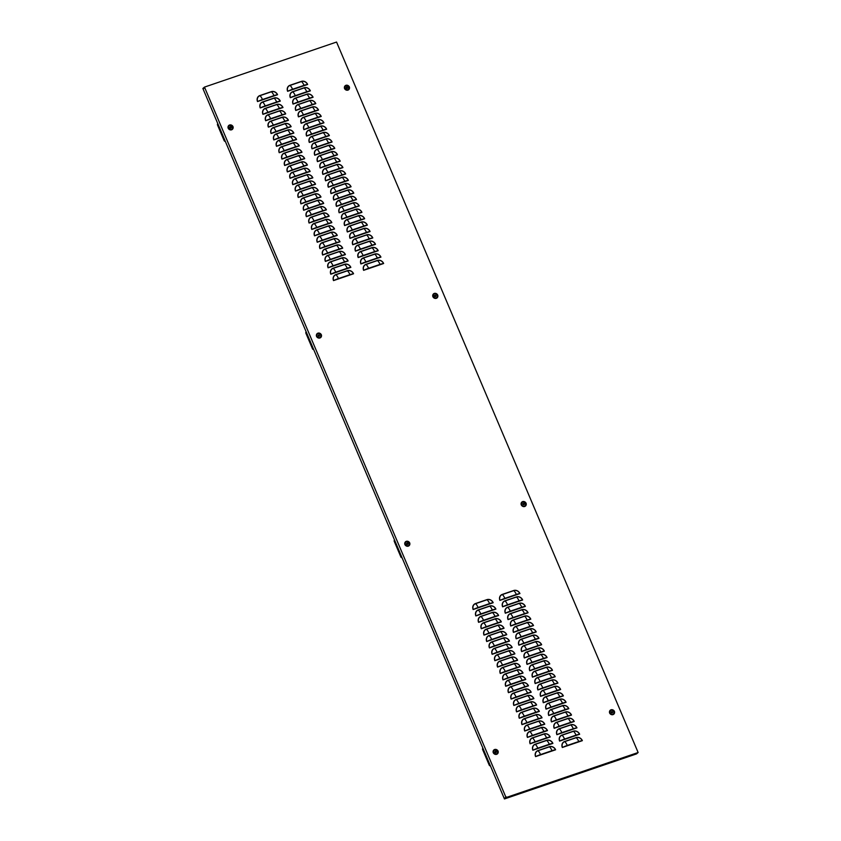 <?xml version="1.0" encoding="UTF-8"?>
<svg xmlns="http://www.w3.org/2000/svg" width="841" height="841" viewBox="0 0 841 841"><rect width="100%" height="100%" fill="white"/><g stroke="black" fill="none" stroke-linecap="round" stroke-linejoin="round"><path stroke-width="1.26" d="M217.808 123.669A1.167 1.093 -89.7 0 0 217.535 125.036L224.169 140.668A1.167 1.093 -89.7 0 0 225.304 141.341A1.167 1.093 90.3 0 1 225.293 141.341M306.166 331.838A1.167 1.093 -89.7 0 0 305.893 333.204L312.526 348.836A1.167 1.093 -89.7 0 0 313.672 349.509A1.167 1.093 90.3 0 1 313.661 349.509M394.534 540.006A1.167 1.093 -89.7 0 0 394.261 541.373L400.894 556.994A1.167 1.093 -89.7 0 0 402.03 557.678A1.167 1.093 90.3 0 1 402.019 557.678M482.892 748.175A1.167 1.093 -89.7 0 0 482.618 749.531L489.252 765.163A1.167 1.093 -89.7 0 0 490.387 765.836A1.167 1.093 90.3 0 1 490.387 765.846L490.24 765.846M346.807 86.98L346.692 87.128A0.736 0.652 49.3 0 0 346.261 87.338L346.156 87.517A0.736 0.652 49.3 0 0 346.156 88.011L346.261 88.21A0.736 0.652 49.3 0 0 346.692 88.515L346.913 88.536A0.736 0.652 49.3 0 0 347.333 88.337L347.449 88.158A0.736 0.652 49.3 0 0 347.449 87.653L347.333 87.453A0.736 0.652 49.3 0 0 346.913 87.159L346.702 87.054M347.995 86.266A2.208 1.966 -130.7 0 1 345.609 89.409A2.208 1.966 -130.7 0 1 347.995 86.266M348.174 89.567L348.237 89.503A2.208 1.966 -130.7 0 1 345.294 86.224A2.208 1.966 -130.7 0 1 345.325 86.192M612.437 712.853L612.563 712.537A0.736 0.652 49.3 0 0 612.532 712.159L612.332 711.854A0.736 0.652 49.3 0 0 611.996 711.654L611.649 711.654A0.736 0.652 49.3 0 0 611.344 711.833L611.207 712.138A0.736 0.652 49.3 0 0 611.239 712.516L611.439 712.821A0.736 0.652 49.3 0 0 611.775 713.01L612.122 713.021A0.736 0.652 49.3 0 0 612.427 712.832L612.437 712.853M612.479 712.642L612.458 712.632A0.736 0.652 49.3 0 0 612.427 712.253L612.332 711.854M611.092 711.896L611.344 711.833A0.736 0.652 49.3 0 1 611.544 711.749L611.649 711.654M610.419 710.698A2.208 1.966 49.3 0 0 610.955 714.198A2.208 1.966 49.3 0 0 613.289 714.041M611.029 714.146A2.208 1.966 -130.7 0 1 612.753 710.529A2.208 1.966 -130.7 0 1 611.029 714.146M230.077 128.095L230.413 128.221A0.736 0.652 49.3 0 0 230.77 128.168L231.023 127.969A0.736 0.652 49.3 0 0 231.128 127.622L231.054 127.275A0.736 0.652 49.3 0 0 230.802 126.97L230.466 126.833A0.736 0.652 49.3 0 0 230.108 126.875L229.856 127.086A0.736 0.652 49.3 0 0 229.751 127.433L229.824 127.779A0.736 0.652 49.3 0 0 230.077 128.084L230.077 128.095M230.949 127.359A0.736 0.652 49.3 0 0 230.686 127.054L230.476 126.802M228.973 125.877A2.208 1.966 49.3 0 0 228.479 128.221A2.208 1.966 49.3 0 0 231.843 129.22A2.208 1.966 -130.7 0 1 229.004 125.856A2.208 1.966 -130.7 0 1 231.874 129.199L231.811 129.251M524.08 504.684L524.206 504.369A0.736 0.652 49.3 0 0 524.164 503.99L523.975 503.685A0.736 0.652 49.3 0 0 523.628 503.496L523.291 503.486A0.736 0.652 49.3 0 0 522.986 503.664L522.839 503.969A0.736 0.652 49.3 0 0 522.881 504.348L523.081 504.653A0.736 0.652 49.3 0 0 523.417 504.842L523.754 504.852A0.736 0.652 49.3 0 0 524.059 504.674L524.08 504.684M522.734 503.727L522.986 503.664A0.736 0.652 49.3 0 1 523.186 503.58L523.291 503.486M522.051 502.529A2.208 1.966 49.3 0 0 524.9 505.904A2.208 1.966 49.3 0 0 524.931 505.872A2.208 1.966 -130.7 0 1 522.082 502.498A2.208 1.966 -130.7 0 1 524.963 505.84L524.9 505.904M435.722 296.516L435.838 296.2A0.736 0.652 49.3 0 0 435.806 295.822L435.606 295.517A0.736 0.652 49.3 0 0 435.27 295.328L434.934 295.317A0.736 0.652 49.3 0 0 434.629 295.506L434.482 295.801A0.736 0.652 49.3 0 0 434.513 296.179L434.713 296.484A0.736 0.652 49.3 0 0 435.06 296.684L435.396 296.684A0.736 0.652 49.3 0 0 435.701 296.505L435.722 296.516M434.377 295.559L434.629 295.506A0.736 0.652 49.3 0 1 434.818 295.412L434.934 295.317M433.693 294.361A2.208 1.966 49.3 0 0 436.532 297.735A2.208 1.966 49.3 0 0 436.563 297.703M434.303 297.809A2.208 1.966 -130.7 0 1 436.027 294.192A2.208 1.966 -130.7 0 1 434.303 297.809M495.16 752.6L495.496 752.716A0.736 0.652 49.3 0 0 495.854 752.674L496.106 752.464A0.736 0.652 49.3 0 0 496.211 752.117L496.137 751.77A0.736 0.652 49.3 0 0 495.885 751.465L495.559 751.328A0.736 0.652 49.3 0 0 495.191 751.37L494.939 751.581A0.736 0.652 49.3 0 0 494.834 751.928L494.907 752.274A0.736 0.652 49.3 0 0 495.17 752.579L495.16 752.6M496.032 751.865A0.736 0.652 49.3 0 0 495.78 751.56L495.559 751.297M494.056 750.382A2.208 1.966 49.3 0 0 493.572 752.727A2.208 1.966 49.3 0 0 496.926 753.725M493.541 751.192A2.208 1.966 -130.7 0 1 497.504 752.863A2.208 1.966 -130.7 0 1 493.541 751.192M406.802 544.432L407.128 544.548A0.736 0.652 49.3 0 0 407.496 544.505L407.748 544.295A0.736 0.652 49.3 0 0 407.853 543.948L407.78 543.601A0.736 0.652 49.3 0 0 407.517 543.297L407.191 543.16A0.736 0.652 49.3 0 0 406.834 543.212L406.581 543.412A0.736 0.652 49.3 0 0 406.476 543.759L406.55 544.106A0.736 0.652 49.3 0 0 406.802 544.411L406.802 544.432M407.664 543.696A0.736 0.652 49.3 0 0 407.412 543.391L407.202 543.128M405.719 542.182A2.208 1.966 -130.7 0 1 408.6 545.525A2.208 1.966 -130.7 0 1 405.719 542.182L405.656 542.245A2.208 1.966 49.3 0 0 405.204 544.558A2.208 1.966 49.3 0 0 408.568 545.557M318.434 336.263L318.771 336.389A0.736 0.652 49.3 0 0 319.138 336.337L319.38 336.137A0.736 0.652 49.3 0 0 319.496 335.78L319.412 335.443A0.736 0.652 49.3 0 0 319.16 335.139L318.834 334.991A0.736 0.652 49.3 0 0 318.466 335.044L318.224 335.244A0.736 0.652 49.3 0 0 318.108 335.601L318.192 335.937A0.736 0.652 49.3 0 0 318.445 336.242L318.434 336.263M318.466 335.044L318.361 335.128A0.736 0.652 49.3 0 1 318.728 335.086L319.17 335.117M317.33 334.045A2.208 1.966 49.3 0 0 316.847 336.389A2.208 1.966 49.3 0 0 320.211 337.388M316.815 334.855A2.208 1.966 -130.7 0 1 319.885 334.024A2.208 1.966 -130.7 0 1 320.242 337.367A2.208 1.966 -130.7 0 1 316.815 334.855M316.531 336.389A2.807 2.512 -130.7 0 1 321.346 334.75A2.807 2.512 -130.7 0 1 316.531 336.389M409.714 542.918A2.807 2.512 49.3 0 0 404.899 544.558A2.807 2.512 49.3 0 0 409.714 542.918M493.257 752.727A2.807 2.512 -130.7 0 1 498.072 751.087A2.807 2.512 -130.7 0 1 493.257 752.727M344.537 88.536A2.807 2.512 49.3 0 0 349.351 86.896A2.807 2.512 49.3 0 0 344.537 88.536M432.894 296.705A2.807 2.512 49.3 0 0 437.709 295.054A2.807 2.512 49.3 0 0 432.894 296.705M526.077 503.223A2.807 2.512 -130.7 0 1 521.262 504.873A2.807 2.512 -130.7 0 1 526.077 503.223M228.174 128.221A2.807 2.512 -130.7 0 1 232.989 126.581A2.807 2.512 -130.7 0 1 228.174 128.221M614.435 711.391A2.807 2.512 -130.7 0 1 609.62 713.031A2.807 2.512 -130.7 0 1 614.435 711.391M504.442 798.95L506.314 796.911L504.232 798.445L203.08 88.978L204.689 87.601L203.08 88.978L202.87 88.484L204.479 87.096L336.558 42.05L638.13 752.516L506.051 797.562L504.442 798.95L636.521 753.904L638.13 752.516M204.479 87.096L506.051 797.562M581.562 740.932L582.245 740.69A7.127 1.083 157 0 0 578.755 741.541L567.276 745.452L578.755 741.541A7.127 3.038 71.2 0 0 576.232 737.694L564.763 741.604A4.846 4.321 49.3 0 0 562.482 747.428L581.562 740.932A6.581 0.999 157 0 0 578.566 741.699L567.086 745.62A6.581 0.999 157 0 0 563.123 747.218M554.818 750.056L555.502 749.815A7.127 1.083 157 0 0 552.001 750.666L540.521 754.577L552.001 750.666A7.127 3.038 71.2 0 0 549.478 746.819L538.009 750.729A4.846 4.321 49.3 0 0 535.738 756.553L554.818 750.056A6.581 0.999 157 0 0 551.822 750.824L540.332 754.745A6.581 0.999 157 0 0 536.369 756.343M578.85 734.54L579.533 734.288A7.127 1.083 157 0 0 576.043 735.15L564.553 739.06L576.043 735.15A7.127 3.038 71.2 0 0 573.52 731.302L562.051 735.213A4.846 4.321 49.3 0 0 559.77 741.037L578.85 734.54A6.581 0.999 157 0 0 575.854 735.307L564.374 739.228A6.581 0.999 157 0 0 560.411 740.826M552.106 743.665L552.779 743.412A7.127 1.083 157 0 0 549.289 744.274L537.809 748.175L549.289 744.274A7.127 3.038 71.2 0 0 546.766 740.427L535.297 744.338A4.846 4.321 49.3 0 0 533.026 750.161L552.106 743.665A6.581 0.999 157 0 0 549.099 744.432L537.62 748.353A6.581 0.999 157 0 0 533.657 749.951M576.821 727.896A4.846 4.321 49.3 0 0 570.797 724.91L559.328 728.821A7.127 3.038 71.2 0 1 561.851 732.658A7.127 1.083 157 0 0 557.057 734.635L576.821 727.896A7.127 1.083 157 0 0 573.331 728.748L561.851 732.658L573.331 728.748M535.097 741.794A7.127 1.083 157 0 0 530.303 743.759L550.067 737.021A7.127 1.083 157 0 0 546.576 737.872L535.097 741.794L546.576 737.872M573.425 721.746L574.109 721.504A7.127 1.083 157 0 0 570.608 722.356L559.128 726.267L570.608 722.356A7.127 3.038 71.2 0 0 568.085 718.508L556.616 722.43A4.846 4.321 49.3 0 0 554.345 728.243L573.425 721.746A6.581 0.999 157 0 0 570.429 722.524L558.939 726.435A6.581 0.999 157 0 0 554.976 728.043M546.671 730.871L547.354 730.629A7.127 1.083 157 0 0 543.864 731.481L532.385 735.391L543.864 731.481A7.127 3.038 71.2 0 0 541.341 727.633L529.872 731.554A4.846 4.321 49.3 0 0 527.591 737.368L546.671 730.871A6.581 0.999 157 0 0 543.675 731.638L532.195 735.56A6.581 0.999 157 0 0 528.232 737.158M570.713 715.355L571.386 715.113A7.127 1.083 157 0 0 567.896 715.964L556.416 719.875L567.896 715.964A7.127 3.038 71.2 0 0 565.373 712.117L553.904 716.027A4.846 4.321 49.3 0 0 551.633 721.851L570.713 715.355A6.581 0.999 157 0 0 567.707 716.122L556.227 720.043A6.581 0.999 157 0 0 552.264 721.641M543.959 724.479L544.642 724.238A7.127 1.083 157 0 0 541.152 725.089L529.672 729L541.152 725.089A7.127 3.038 71.2 0 0 538.618 721.242L527.16 725.152A4.846 4.321 49.3 0 0 524.879 730.976L543.959 724.479A6.581 0.999 157 0 0 540.963 725.247L529.483 729.168A6.581 0.999 157 0 0 525.52 730.766M568.674 708.721A4.846 4.321 49.3 0 0 562.661 705.725L551.191 709.636A7.127 3.038 71.2 0 1 553.704 713.473A7.127 1.083 157 0 0 548.91 715.46L568.674 708.721A7.127 1.083 157 0 0 565.184 709.573L553.704 713.473L565.184 709.573M541.247 718.088L541.93 717.836A7.127 1.083 157 0 0 538.429 718.698L526.95 722.608L538.429 718.698A7.127 3.038 71.2 0 0 535.906 714.85L524.437 718.761A4.846 4.321 49.3 0 0 522.166 724.585L541.247 718.088A6.581 0.999 157 0 0 538.251 718.855L526.76 722.776A6.581 0.999 157 0 0 522.797 724.374M565.278 702.561L565.961 702.319A7.127 1.083 157 0 0 562.471 703.171L550.992 707.081L562.471 703.171A7.127 3.038 71.2 0 0 559.948 699.334L548.479 703.244A4.846 4.321 49.3 0 0 546.198 709.058L565.278 702.561A6.581 0.999 157 0 0 562.282 703.339L550.802 707.249A6.581 0.999 157 0 0 546.839 708.858M538.534 711.686L539.207 711.444A7.127 1.083 157 0 0 535.717 712.295L524.237 716.206L535.717 712.295A7.127 3.038 71.2 0 0 533.194 708.458L521.725 712.369A4.846 4.321 49.3 0 0 519.454 718.182L538.534 711.686A6.581 0.999 157 0 0 535.528 712.464L524.048 716.374A6.581 0.999 157 0 0 520.085 717.983M562.566 696.169L563.249 695.928A7.127 1.083 157 0 0 559.759 696.779L548.279 700.69L559.759 696.779A7.127 3.038 71.2 0 0 557.226 692.942L545.767 696.853A4.846 4.321 49.3 0 0 543.486 702.666L562.566 696.169A6.581 0.999 157 0 0 559.57 696.947L548.09 700.858A6.581 0.999 157 0 0 544.127 702.466M535.822 705.294L536.495 705.052A7.127 1.083 157 0 0 533.005 705.904L521.525 709.815L533.005 705.904A7.127 3.038 71.2 0 0 530.482 702.056L519.013 705.977A4.846 4.321 49.3 0 0 516.731 711.791L535.822 705.294A6.581 0.999 157 0 0 532.816 706.062L521.336 709.983A6.581 0.999 157 0 0 517.373 711.581M559.854 689.778L560.537 689.536A7.127 1.083 157 0 0 557.036 690.387L545.567 694.298L557.036 690.387A7.127 3.038 71.2 0 0 554.513 686.54L543.044 690.45A4.846 4.321 49.3 0 0 540.774 696.274L559.854 689.778A6.581 0.999 157 0 0 556.858 690.545L545.367 694.466A6.581 0.999 157 0 0 541.404 696.064M533.099 698.903L533.783 698.661A7.127 1.083 157 0 0 530.293 699.512L518.813 703.423L530.293 699.512A7.127 3.038 71.2 0 0 527.77 695.665L516.3 699.575A4.846 4.321 49.3 0 0 514.019 705.399L533.099 698.903A6.581 0.999 157 0 0 530.103 699.67L518.624 703.591A6.581 0.999 157 0 0 514.66 705.189M557.141 683.386L557.814 683.144A7.127 1.083 157 0 0 554.324 683.996L542.844 687.896L554.324 683.996A7.127 3.038 71.2 0 0 551.801 680.148L540.332 684.059A4.846 4.321 49.3 0 0 538.061 689.883L557.141 683.386A6.581 0.999 157 0 0 554.135 684.154L542.655 688.075A6.581 0.999 157 0 0 538.692 689.673M531.07 692.259A4.846 4.321 49.3 0 0 525.057 689.273L513.588 693.184A7.127 3.038 71.2 0 1 516.101 697.021A7.127 1.083 157 0 0 511.307 699.008L531.07 692.259A7.127 1.083 157 0 0 527.58 693.121L516.101 697.021L527.58 693.121M554.429 676.984L555.102 676.742A7.127 1.083 157 0 0 551.612 677.604L540.132 681.504L551.612 677.604A7.127 3.038 71.2 0 0 549.089 673.757L537.62 677.667A4.846 4.321 49.3 0 0 535.339 683.481L554.429 676.984A6.581 0.999 157 0 0 551.423 677.762L539.943 681.673A6.581 0.999 157 0 0 535.98 683.281M528.358 685.867A4.846 4.321 49.3 0 0 522.335 682.881L510.865 686.792A7.127 3.038 71.2 0 1 513.388 690.629A7.127 1.083 157 0 0 508.595 692.606L528.358 685.867A7.127 1.083 157 0 0 524.868 686.719L513.388 690.629L524.868 686.719M551.707 670.592L552.39 670.351A7.127 1.083 157 0 0 548.9 671.202L537.42 675.113L548.9 671.202A7.127 3.038 71.2 0 0 546.377 667.365L534.908 671.276A4.846 4.321 49.3 0 0 532.626 677.089L551.707 670.592A6.581 0.999 157 0 0 548.71 671.37L537.231 675.281A6.581 0.999 157 0 0 533.268 676.889M524.963 679.717L525.636 679.475A7.127 1.083 157 0 0 522.145 680.327L510.666 684.238L522.145 680.327A7.127 3.038 71.2 0 0 519.622 676.479L508.153 680.401A4.846 4.321 49.3 0 0 505.883 686.214L524.963 679.717A6.581 0.999 157 0 0 521.967 680.495L510.476 684.406A6.581 0.999 157 0 0 506.513 686.004M548.994 664.201L549.678 663.959A7.127 1.083 157 0 0 546.187 664.81L534.697 668.732L546.187 664.81A7.127 3.038 71.2 0 0 543.664 660.963L532.195 664.874A4.846 4.321 49.3 0 0 529.914 670.697L548.994 664.201A6.581 0.999 157 0 0 545.998 664.968L534.519 668.889A6.581 0.999 157 0 0 530.555 670.487M522.923 673.084A4.846 4.321 49.3 0 0 516.91 670.088L505.441 673.998A7.127 3.038 71.2 0 1 507.953 677.846A7.127 1.083 157 0 0 503.16 679.822L522.923 673.084A7.127 1.083 157 0 0 519.433 673.935L507.953 677.846L519.433 673.935M546.965 657.567A4.846 4.321 49.3 0 0 540.942 654.571L529.473 658.482A7.127 3.038 71.2 0 1 531.996 662.319A7.127 1.083 157 0 0 527.202 664.306L546.965 657.567A7.127 1.083 157 0 0 543.475 658.419L531.996 662.319L543.475 658.419M520.211 666.682A4.846 4.321 49.3 0 0 514.198 663.696L502.729 667.607A7.127 3.038 71.2 0 1 505.241 671.444A7.127 1.083 157 0 0 500.448 673.431L520.211 666.682A7.127 1.083 157 0 0 516.721 667.544L505.241 671.444L516.721 667.544M543.57 651.407L544.243 651.165A7.127 1.083 157 0 0 540.752 652.027L529.273 655.927L540.752 652.027A7.127 3.038 71.2 0 0 538.229 648.18L526.76 652.09A4.846 4.321 49.3 0 0 524.49 657.904L543.57 651.407A6.581 0.999 157 0 0 540.574 652.185L529.084 656.096A6.581 0.999 157 0 0 525.12 657.704M516.816 660.532L517.499 660.29A7.127 1.083 157 0 0 514.009 661.142L502.529 665.052L514.009 661.142A7.127 3.038 71.2 0 0 511.486 657.305L500.017 661.215A4.846 4.321 49.3 0 0 497.735 667.029L516.816 660.532A6.581 0.999 157 0 0 513.819 661.31L502.34 665.22A6.581 0.999 157 0 0 498.377 666.829M540.858 645.015L541.53 644.774A7.127 1.083 157 0 0 538.04 645.625L526.561 649.546L538.04 645.625A7.127 3.038 71.2 0 0 535.517 641.788L524.048 645.699A4.846 4.321 49.3 0 0 521.767 651.512L540.858 645.015A6.581 0.999 157 0 0 537.851 645.793L526.371 649.704A6.581 0.999 157 0 0 522.408 651.312M514.103 654.14L514.787 653.899A7.127 1.083 157 0 0 511.296 654.75L499.817 658.661L511.296 654.75A7.127 3.038 71.2 0 0 508.763 650.902L497.294 654.824A4.846 4.321 49.3 0 0 495.023 660.637L514.103 654.14A6.581 0.999 157 0 0 511.107 654.918L499.617 658.829A6.581 0.999 157 0 0 495.664 660.427M538.818 638.382A4.846 4.321 49.3 0 0 532.805 635.386L521.336 639.297A7.127 3.038 71.2 0 1 523.848 643.144A7.127 1.083 157 0 0 519.055 645.121L538.818 638.382A7.127 1.083 157 0 0 535.328 639.234L523.848 643.144L535.328 639.234M512.074 647.507A4.846 4.321 49.3 0 0 506.051 644.511L494.582 648.422A7.127 3.038 71.2 0 1 497.105 652.269A7.127 1.083 157 0 0 492.311 654.245L512.074 647.507A7.127 1.083 157 0 0 508.574 648.358L497.105 652.269L508.574 648.358M535.423 632.232L536.106 631.99A7.127 1.083 157 0 0 532.616 632.842L521.136 636.742L532.616 632.842A7.127 3.038 71.2 0 0 530.093 628.994L518.624 632.905A4.846 4.321 49.3 0 0 516.342 638.729L535.423 632.232A6.581 0.999 157 0 0 532.427 633L520.947 636.921A6.581 0.999 157 0 0 516.984 638.519M508.679 641.357L509.352 641.105A7.127 1.083 157 0 0 505.861 641.967L494.382 645.867L505.861 641.967A7.127 3.038 71.2 0 0 503.339 638.119L491.869 642.03A4.846 4.321 49.3 0 0 489.599 647.854L508.679 641.357A6.581 0.999 157 0 0 505.672 642.125L494.193 646.046A6.581 0.999 157 0 0 490.229 647.644M532.71 625.83L533.394 625.588A7.127 1.083 157 0 0 529.904 626.45L518.413 630.361L529.904 626.45A7.127 3.038 71.2 0 0 527.37 622.603L515.901 626.513A4.846 4.321 49.3 0 0 513.63 632.327L532.71 625.83A6.581 0.999 157 0 0 529.714 626.608L518.224 630.519A6.581 0.999 157 0 0 514.271 632.127M505.956 634.955L506.639 634.713A7.127 1.083 157 0 0 503.149 635.565L491.67 639.475L503.149 635.565A7.127 3.038 71.2 0 0 500.626 631.728L489.157 635.638A4.846 4.321 49.3 0 0 486.876 641.452L505.956 634.955A6.581 0.999 157 0 0 502.96 635.733L491.48 639.644A6.581 0.999 157 0 0 487.517 641.252M530.682 619.197A4.846 4.321 49.3 0 0 524.658 616.211L513.189 620.122A7.127 3.038 71.2 0 1 515.712 623.959A7.127 1.083 157 0 0 510.918 625.935L530.682 619.197A7.127 1.083 157 0 0 527.181 620.048L515.712 623.959L527.181 620.048M503.244 628.563L503.927 628.322A7.127 1.083 157 0 0 500.437 629.173L488.957 633.094L500.437 629.173A7.127 3.038 71.2 0 0 497.914 625.326L486.445 629.247A4.846 4.321 49.3 0 0 484.164 635.06L503.244 628.563A6.581 0.999 157 0 0 500.248 629.341L488.768 633.252A6.581 0.999 157 0 0 484.805 634.85M527.286 613.047L527.959 612.805A7.127 1.083 157 0 0 524.469 613.657L512.989 617.567L524.469 613.657A7.127 3.038 71.2 0 0 521.946 609.809L510.476 613.72A4.846 4.321 49.3 0 0 508.206 619.544L527.286 613.047A6.581 0.999 157 0 0 524.279 613.814L512.8 617.736A6.581 0.999 157 0 0 508.837 619.333M500.532 622.172L501.215 621.93A7.127 1.083 157 0 0 497.725 622.782L486.245 626.692L497.725 622.782A7.127 3.038 71.2 0 0 495.202 618.934L483.733 622.845A4.846 4.321 49.3 0 0 481.451 628.669L500.532 622.172A6.581 0.999 157 0 0 497.536 622.939L486.056 626.86A6.581 0.999 157 0 0 482.093 628.458M524.563 606.655L525.247 606.414A7.127 1.083 157 0 0 521.756 607.265L510.277 611.176L521.756 607.265A7.127 3.038 71.2 0 0 519.233 603.418L507.764 607.328A4.846 4.321 49.3 0 0 505.483 613.152L524.563 606.655A6.581 0.999 157 0 0 521.567 607.423L510.088 611.344A6.581 0.999 157 0 0 506.124 612.942M498.503 615.528A4.846 4.321 49.3 0 0 492.479 612.542L481.01 616.453A7.127 3.038 71.2 0 1 483.533 620.29A7.127 1.083 157 0 0 478.739 622.277L498.503 615.528A7.127 1.083 157 0 0 495.013 616.39L483.533 620.29L495.013 616.39M522.534 600.011A4.846 4.321 49.3 0 0 516.521 597.026L505.052 600.937A7.127 3.038 71.2 0 1 507.565 604.774A7.127 1.083 157 0 0 502.771 606.75L522.534 600.011A7.127 1.083 157 0 0 519.044 600.873L507.565 604.774L519.044 600.873M495.107 609.378L495.78 609.136A7.127 1.083 157 0 0 492.29 609.988L480.81 613.909L492.29 609.988A7.127 3.038 71.2 0 0 489.767 606.151L478.298 610.061A4.846 4.321 49.3 0 0 476.027 615.875L495.107 609.378A6.581 0.999 157 0 0 492.101 610.156L480.621 614.067A6.581 0.999 157 0 0 476.658 615.675M519.139 593.862L519.822 593.62A7.127 1.083 157 0 0 516.332 594.471L504.852 598.382L516.332 594.471A7.127 3.038 71.2 0 0 513.798 590.634L502.34 594.545A4.846 4.321 49.3 0 0 500.059 600.358L519.139 593.862A6.581 0.999 157 0 0 516.143 594.64L504.663 598.55A6.581 0.999 157 0 0 500.7 600.159M492.395 602.986L493.068 602.745A7.127 1.083 157 0 0 489.578 603.596L478.098 607.507L489.578 603.596A7.127 3.038 71.2 0 0 487.055 599.749L475.585 603.67A4.846 4.321 49.3 0 0 473.304 609.483L492.395 602.986A6.581 0.999 157 0 0 489.388 603.764L477.909 607.675A6.581 0.999 157 0 0 473.946 609.273M382.855 263.78L383.538 263.527A7.127 1.083 157 0 0 380.037 264.389L368.568 268.29L380.037 264.389A7.127 3.038 71.2 0 0 377.514 260.542L366.045 264.452A4.846 4.321 49.3 0 0 363.775 270.276L382.855 263.78A6.581 0.999 157 0 0 379.859 264.547L368.369 268.468A6.581 0.999 157 0 0 364.405 270.066M380.815 257.136A4.846 4.321 49.3 0 0 374.802 254.15L363.333 258.061A7.127 3.038 71.2 0 1 365.846 261.898A7.127 1.083 157 0 0 361.062 263.874L380.815 257.136A7.127 1.083 157 0 0 377.325 257.987L365.846 261.898L377.325 257.987M377.43 250.986L378.103 250.744A7.127 1.083 157 0 0 374.613 251.596L363.133 255.506L374.613 251.596A7.127 3.038 71.2 0 0 372.09 247.748L360.621 251.669A4.846 4.321 49.3 0 0 358.34 257.483L377.43 250.986A6.581 0.999 157 0 0 374.424 251.764L362.944 255.675A6.581 0.999 157 0 0 358.981 257.272M374.708 244.594L375.391 244.353A7.127 1.083 157 0 0 371.901 245.204L360.421 249.115L371.901 245.204A7.127 3.038 71.2 0 0 369.378 241.356L357.909 245.267A4.846 4.321 49.3 0 0 355.627 251.091L374.708 244.594A6.581 0.999 157 0 0 371.711 245.362L360.232 249.283A6.581 0.999 157 0 0 356.269 250.881M371.995 238.203L372.679 237.95A7.127 1.083 157 0 0 369.188 238.812L357.709 242.713L369.188 238.812A7.127 3.038 71.2 0 0 366.665 234.965L355.196 238.876A4.846 4.321 49.3 0 0 352.915 244.699L371.995 238.203A6.581 0.999 157 0 0 368.999 238.97L357.52 242.891A6.581 0.999 157 0 0 353.556 244.489M369.283 231.801L369.966 231.559A7.127 1.083 157 0 0 366.476 232.41L354.997 236.321L366.476 232.41A7.127 3.038 71.2 0 0 363.943 228.573L352.474 232.484A4.846 4.321 49.3 0 0 350.203 238.297L369.283 231.801A6.581 0.999 157 0 0 366.287 232.579L354.797 236.489A6.581 0.999 157 0 0 350.834 238.098M366.571 225.409L367.244 225.167A7.127 1.083 157 0 0 363.754 226.019L352.274 229.94L363.754 226.019A7.127 3.038 71.2 0 0 361.231 222.171L349.761 226.092A4.846 4.321 49.3 0 0 347.491 231.906L366.571 225.409A6.581 0.999 157 0 0 363.575 226.187L352.085 230.098A6.581 0.999 157 0 0 348.121 231.696M363.859 219.017L364.531 218.776A7.127 1.083 157 0 0 361.041 219.627L349.562 223.538L361.041 219.627A7.127 3.038 71.2 0 0 358.518 215.78L347.049 219.69A4.846 4.321 49.3 0 0 344.768 225.514L363.859 219.017A6.581 0.999 157 0 0 360.852 219.785L349.372 223.706A6.581 0.999 157 0 0 345.409 225.304M361.136 212.626L361.819 212.374A7.127 1.083 157 0 0 358.329 213.236L346.849 217.136L358.329 213.236A7.127 3.038 71.2 0 0 355.806 209.388L344.337 213.299A4.846 4.321 49.3 0 0 342.056 219.123L361.136 212.626A6.581 0.999 157 0 0 358.14 213.393L346.66 217.314A6.581 0.999 157 0 0 342.697 218.912M344.137 210.755A7.127 1.083 157 0 0 339.344 212.72L359.107 205.982A7.127 1.083 157 0 0 355.617 206.833L344.137 210.755L355.617 206.833M355.711 199.832L356.395 199.59A7.127 1.083 157 0 0 352.905 200.442L341.414 204.363L352.905 200.442A7.127 3.038 71.2 0 0 350.371 196.594L338.902 200.515A4.846 4.321 49.3 0 0 336.631 206.329L355.711 199.832A6.581 0.999 157 0 0 352.715 200.61L341.225 204.521A6.581 0.999 157 0 0 337.273 206.119M352.999 193.441L353.683 193.199A7.127 1.083 157 0 0 350.182 194.05L338.702 197.961L350.182 194.05A7.127 3.038 71.2 0 0 347.659 190.203L336.19 194.113A4.846 4.321 49.3 0 0 333.919 199.937L352.999 193.441A6.581 0.999 157 0 0 350.003 194.208L338.513 198.129A6.581 0.999 157 0 0 334.55 199.727M335.99 191.569A7.127 1.083 157 0 0 331.207 193.546L350.96 186.797A7.127 1.083 157 0 0 347.47 187.659L335.99 191.569L347.47 187.659M347.564 180.647L348.248 180.405A7.127 1.083 157 0 0 344.757 181.257L333.278 185.167L344.757 181.257A7.127 3.038 71.2 0 0 342.234 177.419L330.765 181.33A4.846 4.321 49.3 0 0 328.484 187.144L347.564 180.647A6.581 0.999 157 0 0 344.568 181.425L333.089 185.335A6.581 0.999 157 0 0 329.125 186.944M344.852 174.255L345.535 174.013A7.127 1.083 157 0 0 342.045 174.865L330.566 178.776L342.045 174.865A7.127 3.038 71.2 0 0 339.522 171.017L328.053 174.939A4.846 4.321 49.3 0 0 325.772 180.752L344.852 174.255A6.581 0.999 157 0 0 341.856 175.033L330.376 178.944A6.581 0.999 157 0 0 326.413 180.542M342.14 167.864L342.823 167.622A7.127 1.083 157 0 0 339.333 168.473L327.853 172.384L339.333 168.473A7.127 3.038 71.2 0 0 336.799 164.626L325.341 168.536A4.846 4.321 49.3 0 0 323.06 174.36L342.14 167.864A6.581 0.999 157 0 0 339.144 168.631L327.664 172.552A6.581 0.999 157 0 0 323.701 174.15M340.111 161.22A4.846 4.321 49.3 0 0 334.087 158.234L322.618 162.145A7.127 3.038 71.2 0 1 325.141 165.982A7.127 1.083 157 0 0 320.347 167.969L340.111 161.22A7.127 1.083 157 0 0 336.621 162.082L325.141 165.982L336.621 162.082M336.715 155.07L337.388 154.828A7.127 1.083 157 0 0 333.898 155.68L322.418 159.59L333.898 155.68A7.127 3.038 71.2 0 0 331.375 151.843L319.906 155.753A4.846 4.321 49.3 0 0 317.635 161.567L336.715 155.07A6.581 0.999 157 0 0 333.709 155.848L322.229 159.758A6.581 0.999 157 0 0 318.266 161.367M334.003 148.678L334.676 148.436A7.127 1.083 157 0 0 331.186 149.288L319.706 153.199L331.186 149.288A7.127 3.038 71.2 0 0 328.663 145.44L317.194 149.362A4.846 4.321 49.3 0 0 314.912 155.175L334.003 148.678A6.581 0.999 157 0 0 330.997 149.456L319.517 153.367A6.581 0.999 157 0 0 315.554 154.965M331.964 142.045A4.846 4.321 49.3 0 0 325.951 139.049L314.481 142.959A7.127 3.038 71.2 0 1 316.994 146.807A7.127 1.083 157 0 0 312.2 148.783L331.964 142.045A7.127 1.083 157 0 0 328.474 142.896L316.994 146.807L328.474 142.896M329.252 135.643A4.846 4.321 49.3 0 0 323.238 132.657L311.769 136.568A7.127 3.038 71.2 0 1 314.282 140.405A7.127 1.083 157 0 0 309.488 142.392L329.252 135.643A7.127 1.083 157 0 0 325.761 136.505L314.282 140.405L325.761 136.505M325.856 129.493L326.539 129.251A7.127 1.083 157 0 0 323.049 130.103L311.559 134.024L323.049 130.103A7.127 3.038 71.2 0 0 320.516 126.266L309.046 130.176A4.846 4.321 49.3 0 0 306.776 135.99L325.856 129.493A6.581 0.999 157 0 0 322.86 130.271L311.37 134.182A6.581 0.999 157 0 0 307.407 135.79M323.144 123.101L323.817 122.86A7.127 1.083 157 0 0 320.326 123.711L308.847 127.622L320.326 123.711A7.127 3.038 71.2 0 0 317.803 119.864L306.334 123.785A4.846 4.321 49.3 0 0 304.064 129.598L323.144 123.101A6.581 0.999 157 0 0 320.148 123.879L308.658 127.79A6.581 0.999 157 0 0 304.694 129.398M306.135 121.241A7.127 1.083 157 0 0 301.341 123.207L321.104 116.468A7.127 1.083 157 0 0 317.614 117.319L306.135 121.241L317.614 117.319M317.709 110.318L318.392 110.066A7.127 1.083 157 0 0 314.902 110.928L303.422 114.828L314.902 110.928A7.127 3.038 71.2 0 0 312.379 107.08L300.91 110.991A4.846 4.321 49.3 0 0 298.629 116.815L317.709 110.318A6.581 0.999 157 0 0 314.713 111.086L303.233 115.007A6.581 0.999 157 0 0 299.27 116.605M314.997 103.916L315.68 103.674A7.127 1.083 157 0 0 312.19 104.526L300.71 108.436L312.19 104.526A7.127 3.038 71.2 0 0 309.667 100.689L298.198 104.599A4.846 4.321 49.3 0 0 295.916 110.413L314.997 103.916A6.581 0.999 157 0 0 312 104.694L300.521 108.605A6.581 0.999 157 0 0 296.558 110.213M312.284 97.524L312.968 97.283A7.127 1.083 157 0 0 309.477 98.134L297.987 102.055L309.477 98.134A7.127 3.038 71.2 0 0 306.944 94.287L295.475 98.208A4.846 4.321 49.3 0 0 293.204 104.021L312.284 97.524A6.581 0.999 157 0 0 309.288 98.302L297.798 102.213A6.581 0.999 157 0 0 293.845 103.821M309.572 91.133L310.255 90.891A7.127 1.083 157 0 0 306.755 91.743L295.286 95.653L306.755 91.743A7.127 3.038 71.2 0 0 304.232 87.895L292.763 91.806A4.846 4.321 49.3 0 0 290.492 97.63L309.572 91.133A6.581 0.999 157 0 0 306.576 91.9L295.086 95.821A6.581 0.999 157 0 0 291.123 97.419M306.86 84.741L307.533 84.489A7.127 1.083 157 0 0 304.043 85.351L292.563 89.251L304.043 85.351A7.127 3.038 71.2 0 0 301.52 81.503L290.05 85.414A4.846 4.321 49.3 0 0 287.78 91.238L306.86 84.741A6.581 0.999 157 0 0 303.853 85.509L292.374 89.43A6.581 0.999 157 0 0 288.41 91.028M352.757 274.04L353.441 273.798A7.127 1.083 157 0 0 349.951 274.65L338.471 278.56L349.951 274.65A7.127 3.038 71.2 0 0 347.428 270.802L335.958 274.713A4.846 4.321 49.3 0 0 333.677 280.537L352.757 274.04A6.581 0.999 157 0 0 349.761 274.807L338.282 278.728A6.581 0.999 157 0 0 334.319 280.326M350.729 267.406A4.846 4.321 49.3 0 0 344.705 264.41L333.236 268.321A7.127 3.038 71.2 0 1 335.759 272.158A7.127 1.083 157 0 0 330.965 274.145L350.729 267.406A7.127 1.083 157 0 0 347.238 268.258L335.759 272.158L347.238 268.258M347.333 261.246L348.016 261.004A7.127 1.083 157 0 0 344.516 261.866L333.047 265.767L344.516 261.866A7.127 3.038 71.2 0 0 341.993 258.019L330.524 261.929A4.846 4.321 49.3 0 0 328.253 267.743L347.333 261.246A6.581 0.999 157 0 0 344.337 262.024L332.847 265.935A6.581 0.999 157 0 0 328.884 267.543M344.621 254.855L345.294 254.613A7.127 1.083 157 0 0 341.803 255.464L330.324 259.375L341.803 255.464A7.127 3.038 71.2 0 0 339.28 251.627L327.811 255.538A4.846 4.321 49.3 0 0 325.541 261.351L344.621 254.855A6.581 0.999 157 0 0 341.614 255.632L330.135 259.543A6.581 0.999 157 0 0 326.171 261.152M341.909 248.463L342.581 248.221A7.127 1.083 157 0 0 339.091 249.073L327.612 252.983L339.091 249.073A7.127 3.038 71.2 0 0 336.568 245.225L325.099 249.136A4.846 4.321 49.3 0 0 322.818 254.96L341.909 248.463A6.581 0.999 157 0 0 338.902 249.23L327.422 253.152A6.581 0.999 157 0 0 323.459 254.749M339.869 241.83A4.846 4.321 49.3 0 0 333.856 238.833L322.387 242.744A7.127 3.038 71.2 0 1 324.899 246.581A7.127 1.083 157 0 0 320.106 248.568L339.869 241.83A7.127 1.083 157 0 0 336.379 242.681L324.899 246.581L336.379 242.681M336.474 235.669L337.157 235.427A7.127 1.083 157 0 0 333.667 236.289L322.177 240.2L333.667 236.289A7.127 3.038 71.2 0 0 331.144 232.442L319.675 236.353A4.846 4.321 49.3 0 0 317.393 242.176L336.474 235.669A6.581 0.999 157 0 0 333.478 236.447L321.998 240.358A6.581 0.999 157 0 0 318.035 241.966M333.761 229.278L334.445 229.036A7.127 1.083 157 0 0 330.955 229.887L319.475 233.798L330.955 229.887A7.127 3.038 71.2 0 0 328.421 226.05L316.952 229.961A4.846 4.321 49.3 0 0 314.681 235.774L333.761 229.278A6.581 0.999 157 0 0 330.765 230.056L319.275 233.966A6.581 0.999 157 0 0 315.312 235.575M316.752 227.417A7.127 1.083 157 0 0 311.969 229.383L331.722 222.644A7.127 1.083 157 0 0 328.232 223.496L316.752 227.417L328.232 223.496M328.337 216.494L329.01 216.253A7.127 1.083 157 0 0 325.52 217.104L314.04 221.004L325.52 217.104A7.127 3.038 71.2 0 0 322.997 213.257L311.527 217.167A4.846 4.321 49.3 0 0 309.246 222.991L328.337 216.494A6.581 0.999 157 0 0 325.33 217.262L313.851 221.183A6.581 0.999 157 0 0 309.887 222.781M325.614 210.092L326.297 209.851A7.127 1.083 157 0 0 322.807 210.713L311.328 214.613L322.807 210.713A7.127 3.038 71.2 0 0 320.284 206.865L308.815 210.776A4.846 4.321 49.3 0 0 306.534 216.6L325.614 210.092A6.581 0.999 157 0 0 322.618 210.87L311.138 214.781A6.581 0.999 157 0 0 307.175 216.389M322.902 203.701L323.585 203.459A7.127 1.083 157 0 0 320.095 204.31L308.615 208.232L320.095 204.31A7.127 3.038 71.2 0 0 317.572 200.473L306.103 204.384A4.846 4.321 49.3 0 0 303.822 210.197L322.902 203.701A6.581 0.999 157 0 0 319.906 204.479L308.426 208.389A6.581 0.999 157 0 0 304.463 209.998M320.19 197.309L320.873 197.067A7.127 1.083 157 0 0 317.383 197.919L305.903 201.829L317.383 197.919A7.127 3.038 71.2 0 0 314.849 194.071L303.38 197.982A4.846 4.321 49.3 0 0 301.11 203.806L320.19 197.309A6.581 0.999 157 0 0 317.194 198.077L305.704 201.998A6.581 0.999 157 0 0 301.751 203.596M317.478 190.918L318.161 190.676A7.127 1.083 157 0 0 314.66 191.527L303.18 195.427L314.66 191.527A7.127 3.038 71.2 0 0 312.137 187.68L300.668 191.59A4.846 4.321 49.3 0 0 298.397 197.414L317.478 190.918A6.581 0.999 157 0 0 314.481 191.685L302.991 195.606A6.581 0.999 157 0 0 299.028 197.204M314.765 184.515L315.438 184.274A7.127 1.083 157 0 0 311.948 185.136L300.468 189.046L311.948 185.136A7.127 3.038 71.2 0 0 309.425 181.288L297.956 185.199A4.846 4.321 49.3 0 0 295.685 191.023L314.765 184.515A6.581 0.999 157 0 0 311.759 185.293L300.279 189.204A6.581 0.999 157 0 0 296.316 190.812M312.043 178.124L312.726 177.882A7.127 1.083 157 0 0 309.236 178.734L297.756 182.644L309.236 178.734A7.127 3.038 71.2 0 0 306.713 174.896L295.244 178.807A4.846 4.321 49.3 0 0 292.962 184.621L312.043 178.124A6.581 0.999 157 0 0 309.046 178.902L297.567 182.812A6.581 0.999 157 0 0 293.604 184.421M310.014 171.49A4.846 4.321 49.3 0 0 304 168.494L292.531 172.405A7.127 3.038 71.2 0 1 295.044 176.253A7.127 1.083 157 0 0 290.25 178.229L310.014 171.49A7.127 1.083 157 0 0 306.523 172.342L295.044 176.253L306.523 172.342M306.618 165.341L307.301 165.099A7.127 1.083 157 0 0 303.811 165.95L292.321 169.861L303.811 165.95A7.127 3.038 71.2 0 0 301.278 162.103L289.819 166.013A4.846 4.321 49.3 0 0 287.538 171.837L306.618 165.341A6.581 0.999 157 0 0 303.622 166.108L292.142 170.029A6.581 0.999 157 0 0 288.179 171.627M304.589 158.697A4.846 4.321 49.3 0 0 298.566 155.711L287.096 159.622A7.127 3.038 71.2 0 1 289.619 163.459A7.127 1.083 157 0 0 284.826 165.446L304.589 158.697A7.127 1.083 157 0 0 301.099 159.559L289.619 163.459L301.099 159.559M301.866 152.305A4.846 4.321 49.3 0 0 295.853 149.32L284.384 153.23A7.127 3.038 71.2 0 1 286.897 157.067A7.127 1.083 157 0 0 282.113 159.044L301.866 152.305A7.127 1.083 157 0 0 298.376 153.157L286.897 157.067L298.376 153.157M298.481 146.155L299.154 145.914A7.127 1.083 157 0 0 295.664 146.765L284.184 150.676L295.664 146.765A7.127 3.038 71.2 0 0 293.141 142.917L281.672 146.828A4.846 4.321 49.3 0 0 279.391 152.652L298.481 146.155A6.581 0.999 157 0 0 295.475 146.923L283.995 150.844A6.581 0.999 157 0 0 280.032 152.442M296.442 139.522A4.846 4.321 49.3 0 0 290.429 136.526L278.96 140.436A7.127 3.038 71.2 0 1 281.472 144.274A7.127 1.083 157 0 0 276.678 146.26L296.442 139.522A7.127 1.083 157 0 0 292.952 140.373L281.472 144.274L292.952 140.373M293.046 133.362L293.73 133.12A7.127 1.083 157 0 0 290.24 133.982L278.76 137.882L290.24 133.982A7.127 3.038 71.2 0 0 287.717 130.134L276.247 134.045A4.846 4.321 49.3 0 0 273.966 139.869L293.046 133.362A6.581 0.999 157 0 0 290.05 134.139L278.571 138.061A6.581 0.999 157 0 0 274.608 139.659M290.334 126.97L291.018 126.728A7.127 1.083 157 0 0 287.527 127.58L276.048 131.49L287.527 127.58A7.127 3.038 71.2 0 0 284.994 123.743L273.525 127.653A4.846 4.321 49.3 0 0 271.254 133.467L290.334 126.97A6.581 0.999 157 0 0 287.338 127.748L275.848 131.659A6.581 0.999 157 0 0 271.885 133.267M287.622 120.578L288.295 120.337A7.127 1.083 157 0 0 284.805 121.188L273.325 125.099L284.805 121.188A7.127 3.038 71.2 0 0 282.282 117.341L270.813 121.251A4.846 4.321 49.3 0 0 268.542 127.075L287.622 120.578A6.581 0.999 157 0 0 284.626 121.346L273.136 125.267A6.581 0.999 157 0 0 269.173 126.865M284.91 114.187L285.583 113.945A7.127 1.083 157 0 0 282.092 114.797L270.613 118.697L282.092 114.797A7.127 3.038 71.2 0 0 279.569 110.949L268.1 114.86A4.846 4.321 49.3 0 0 265.819 120.683L284.91 114.187A6.581 0.999 157 0 0 281.903 114.954L270.424 118.875A6.581 0.999 157 0 0 266.46 120.473M282.187 107.785L282.87 107.543A7.127 1.083 157 0 0 279.38 108.405L267.901 112.305L279.38 108.405A7.127 3.038 71.2 0 0 276.857 104.557L265.388 108.468A4.846 4.321 49.3 0 0 263.107 114.292L282.187 107.785A6.581 0.999 157 0 0 279.191 108.563L267.711 112.484A6.581 0.999 157 0 0 263.748 114.082M280.158 101.151A4.846 4.321 49.3 0 0 274.145 98.166L262.676 102.076A7.127 3.038 71.2 0 1 265.188 105.913A7.127 1.083 157 0 0 260.395 107.89L280.158 101.151A7.127 1.083 157 0 0 276.668 102.003L265.188 105.913L276.668 102.003M276.763 95.001L277.446 94.76A7.127 1.083 157 0 0 273.956 95.611L262.466 99.532L273.956 95.611A7.127 3.038 71.2 0 0 271.422 91.764L259.953 95.674A4.846 4.321 49.3 0 0 257.682 101.498L276.763 95.001A6.581 0.999 157 0 0 273.767 95.769L262.287 99.69A6.581 0.999 157 0 0 258.324 101.288M262.466 99.532A7.127 1.083 157 0 0 257.682 101.498M279.475 101.393A6.581 0.999 157 0 0 276.479 102.171L264.999 106.082A6.581 0.999 157 0 0 261.036 107.69M262.949 114.355A5.004 4.457 -130.7 0 1 265.304 108.342L265.388 108.468A7.127 3.038 71.2 0 1 267.901 112.305A7.127 1.083 157 0 0 263.107 114.292M265.661 120.747A5.004 4.457 -130.7 0 1 268.016 114.733L268.1 114.86A7.127 3.038 71.2 0 1 270.613 118.697A7.127 1.083 157 0 0 265.819 120.683M268.384 127.138A5.004 4.457 -130.7 0 1 270.728 121.125L270.813 121.251A7.127 3.038 71.2 0 1 273.325 125.099A7.127 1.083 157 0 0 268.542 127.075M271.096 133.53A5.004 4.457 -130.7 0 1 273.451 127.527L273.525 127.653A7.127 3.038 71.2 0 1 276.048 131.49A7.127 1.083 157 0 0 271.254 133.467M273.809 139.932A5.004 4.457 -130.7 0 1 276.163 133.919L276.247 134.045A7.127 3.038 71.2 0 1 278.76 137.882A7.127 1.083 157 0 0 273.966 139.869M295.759 139.764A6.581 0.999 157 0 0 292.763 140.531L281.283 144.452A6.581 0.999 157 0 0 277.32 146.05M279.233 152.715A5.004 4.457 -130.7 0 1 281.588 146.702L281.672 146.828A7.127 3.038 71.2 0 1 284.184 150.676A7.127 1.083 157 0 0 279.391 152.652M301.194 152.547A6.581 0.999 157 0 0 298.187 153.325L286.707 157.235A6.581 0.999 157 0 0 282.744 158.844M303.906 158.938A6.581 0.999 157 0 0 300.91 159.716L289.42 163.627A6.581 0.999 157 0 0 285.456 165.235M292.321 169.861A7.127 1.083 157 0 0 287.538 171.837M309.33 171.732A6.581 0.999 157 0 0 306.334 172.5L294.855 176.421A6.581 0.999 157 0 0 290.891 178.019M292.805 184.684A5.004 4.457 -130.7 0 1 295.159 178.681L295.244 178.807A7.127 3.038 71.2 0 1 297.756 182.644A7.127 1.083 157 0 0 292.962 184.621M300.468 189.046A7.127 1.083 157 0 0 295.685 191.023M298.24 197.477A5.004 4.457 -130.7 0 1 300.584 191.464L300.668 191.59A7.127 3.038 71.2 0 1 303.18 195.427A7.127 1.083 157 0 0 298.397 197.414M300.952 203.869A5.004 4.457 -130.7 0 1 303.307 197.856L303.38 197.982A7.127 3.038 71.2 0 1 305.903 201.829A7.127 1.083 157 0 0 301.11 203.806M308.615 208.232A7.127 1.083 157 0 0 303.822 210.197M306.376 216.663A5.004 4.457 -130.7 0 1 308.731 210.649L308.815 210.776A7.127 3.038 71.2 0 1 311.328 214.613A7.127 1.083 157 0 0 306.534 216.6M309.089 223.054A5.004 4.457 -130.7 0 1 311.443 217.041L311.527 217.167A7.127 3.038 71.2 0 1 314.04 221.004A7.127 1.083 157 0 0 309.246 222.991M331.049 222.886A6.581 0.999 157 0 0 328.053 223.653L316.563 227.575A6.581 0.999 157 0 0 312.6 229.173M314.523 235.837A5.004 4.457 -130.7 0 1 316.878 229.835L316.952 229.961A7.127 3.038 71.2 0 1 319.475 233.798A7.127 1.083 157 0 0 314.681 235.774M322.177 240.2A7.127 1.083 157 0 0 317.393 242.176M339.186 242.071A6.581 0.999 157 0 0 336.19 242.839L324.71 246.76A6.581 0.999 157 0 0 320.747 248.358M322.66 255.023A5.004 4.457 -130.7 0 1 325.015 249.01L325.099 249.136A7.127 3.038 71.2 0 1 327.612 252.983A7.127 1.083 157 0 0 322.818 254.96M325.383 261.414A5.004 4.457 -130.7 0 1 327.727 255.412L327.811 255.538A7.127 3.038 71.2 0 1 330.324 259.375A7.127 1.083 157 0 0 325.541 261.351M328.095 267.816A5.004 4.457 -130.7 0 1 330.439 261.803L330.524 261.929A7.127 3.038 71.2 0 1 333.047 265.767A7.127 1.083 157 0 0 328.253 267.743M350.045 267.648A6.581 0.999 157 0 0 347.049 268.416L335.57 272.337A6.581 0.999 157 0 0 331.606 273.935M333.52 280.6A5.004 4.457 -130.7 0 1 335.874 274.587L335.958 274.713A7.127 3.038 71.2 0 1 338.471 278.56A7.127 1.083 157 0 0 333.677 280.537M287.622 91.301A5.004 4.457 -130.7 0 1 289.966 85.288L290.05 85.414A7.127 3.038 71.2 0 1 292.563 89.251A7.127 1.083 157 0 0 287.78 91.238M290.334 97.693A5.004 4.457 -130.7 0 1 292.679 91.68L292.763 91.806A7.127 3.038 71.2 0 1 295.286 95.653A7.127 1.083 157 0 0 290.492 97.63M297.987 102.055A7.127 1.083 157 0 0 293.204 104.021M295.759 110.486A5.004 4.457 -130.7 0 1 298.113 104.473L298.198 104.599A7.127 3.038 71.2 0 1 300.71 108.436A7.127 1.083 157 0 0 295.916 110.413M298.471 116.878A5.004 4.457 -130.7 0 1 300.826 110.865L300.91 110.991A7.127 3.038 71.2 0 1 303.422 114.828A7.127 1.083 157 0 0 298.629 116.815M320.432 116.71A6.581 0.999 157 0 0 317.425 117.477L305.945 121.398A6.581 0.999 157 0 0 301.982 122.996M303.906 129.661A5.004 4.457 -130.7 0 1 306.25 123.659L306.334 123.785A7.127 3.038 71.2 0 1 308.847 127.622A7.127 1.083 157 0 0 304.064 129.598M311.559 134.024A7.127 1.083 157 0 0 306.776 135.99M328.568 135.895A6.581 0.999 157 0 0 325.572 136.662L314.092 140.584A6.581 0.999 157 0 0 310.129 142.182M331.28 142.287A6.581 0.999 157 0 0 328.284 143.054L316.805 146.975A6.581 0.999 157 0 0 312.841 148.573M314.755 155.238A5.004 4.457 -130.7 0 1 317.11 149.235L317.194 149.362A7.127 3.038 71.2 0 1 319.706 153.199A7.127 1.083 157 0 0 314.912 155.175M317.478 161.64A5.004 4.457 -130.7 0 1 319.822 155.627L319.906 155.753A7.127 3.038 71.2 0 1 322.418 159.59A7.127 1.083 157 0 0 317.635 161.567M339.428 161.472A6.581 0.999 157 0 0 336.432 162.239L324.941 166.161A6.581 0.999 157 0 0 320.978 167.758M322.902 174.423A5.004 4.457 -130.7 0 1 325.257 168.41L325.341 168.536A7.127 3.038 71.2 0 1 327.853 172.384A7.127 1.083 157 0 0 323.06 174.36M325.614 180.815A5.004 4.457 -130.7 0 1 327.969 174.812L328.053 174.939A7.127 3.038 71.2 0 1 330.566 178.776A7.127 1.083 157 0 0 325.772 180.752M328.326 187.217A5.004 4.457 -130.7 0 1 330.681 181.204L330.765 181.33A7.127 3.038 71.2 0 1 333.278 185.167A7.127 1.083 157 0 0 328.484 187.144M350.287 187.049A6.581 0.999 157 0 0 347.28 187.816L335.801 191.737A6.581 0.999 157 0 0 331.838 193.335M333.761 200A5.004 4.457 -130.7 0 1 336.106 193.987L336.19 194.113A7.127 3.038 71.2 0 1 338.702 197.961A7.127 1.083 157 0 0 333.919 199.937M341.414 204.363A7.127 1.083 157 0 0 336.631 206.329M358.424 206.224A6.581 0.999 157 0 0 355.428 207.002L343.948 210.912A6.581 0.999 157 0 0 339.985 212.521M341.898 219.186A5.004 4.457 -130.7 0 1 344.253 213.172L344.337 213.299A7.127 3.038 71.2 0 1 346.849 217.136A7.127 1.083 157 0 0 342.056 219.123M344.61 225.577A5.004 4.457 -130.7 0 1 346.965 219.564L347.049 219.69A7.127 3.038 71.2 0 1 349.562 223.538A7.127 1.083 157 0 0 344.768 225.514M352.274 229.94A7.127 1.083 157 0 0 347.491 231.906M350.045 238.371A5.004 4.457 -130.7 0 1 352.4 232.358L352.474 232.484A7.127 3.038 71.2 0 1 354.997 236.321A7.127 1.083 157 0 0 350.203 238.297M352.757 244.763A5.004 4.457 -130.7 0 1 355.112 238.749L355.196 238.876A7.127 3.038 71.2 0 1 357.709 242.713A7.127 1.083 157 0 0 352.915 244.699M355.47 251.154A5.004 4.457 -130.7 0 1 357.824 245.141L357.909 245.267A7.127 3.038 71.2 0 1 360.421 249.115A7.127 1.083 157 0 0 355.627 251.091M358.182 257.546A5.004 4.457 -130.7 0 1 360.537 251.543L360.621 251.669A7.127 3.038 71.2 0 1 363.133 255.506A7.127 1.083 157 0 0 358.34 257.483M380.143 257.378A6.581 0.999 157 0 0 377.136 258.155L365.656 262.066A6.581 0.999 157 0 0 361.693 263.675M363.617 270.339A5.004 4.457 -130.7 0 1 365.961 264.326L366.045 264.452A7.127 3.038 71.2 0 1 368.568 268.29A7.127 1.083 157 0 0 363.775 270.276M473.147 609.546A5.004 4.457 -130.7 0 1 475.501 603.544L475.585 603.67A7.127 3.038 71.2 0 1 478.098 607.507A7.127 1.083 157 0 0 473.304 609.483M499.901 600.421A5.004 4.457 -130.7 0 1 502.256 594.419L502.34 594.545A7.127 3.038 71.2 0 1 504.852 598.382A7.127 1.083 157 0 0 500.059 600.358M480.81 613.909A7.127 1.083 157 0 0 476.027 615.875M521.851 600.253A6.581 0.999 157 0 0 518.855 601.031L507.375 604.942A6.581 0.999 157 0 0 503.412 606.55M497.819 615.78A6.581 0.999 157 0 0 494.823 616.548L483.333 620.469A6.581 0.999 157 0 0 479.37 622.067M510.277 611.176A7.127 1.083 157 0 0 505.483 613.152M481.294 628.732A5.004 4.457 -130.7 0 1 483.649 622.718L483.733 622.845A7.127 3.038 71.2 0 1 486.245 626.692A7.127 1.083 157 0 0 481.451 628.669M508.048 619.607A5.004 4.457 -130.7 0 1 510.392 613.594L510.476 613.72A7.127 3.038 71.2 0 1 512.989 617.567A7.127 1.083 157 0 0 508.206 619.544M488.957 633.094A7.127 1.083 157 0 0 484.164 635.06M529.998 619.439A6.581 0.999 157 0 0 527.002 620.216L515.512 624.127A6.581 0.999 157 0 0 511.549 625.736M486.718 641.525A5.004 4.457 -130.7 0 1 489.073 635.512L489.157 635.638A7.127 3.038 71.2 0 1 491.67 639.475A7.127 1.083 157 0 0 486.876 641.452M518.413 630.361A7.127 1.083 157 0 0 513.63 632.327M489.441 647.917A5.004 4.457 -130.7 0 1 491.785 641.904L491.869 642.03A7.127 3.038 71.2 0 1 494.382 645.867A7.127 1.083 157 0 0 489.599 647.854M516.185 638.792A5.004 4.457 -130.7 0 1 518.54 632.779L518.624 632.905A7.127 3.038 71.2 0 1 521.136 636.742A7.127 1.083 157 0 0 516.342 638.729M511.391 647.749A6.581 0.999 157 0 0 508.395 648.516L496.905 652.437A6.581 0.999 157 0 0 492.942 654.035M538.135 638.624A6.581 0.999 157 0 0 535.139 639.391L523.659 643.312A6.581 0.999 157 0 0 519.696 644.91M494.865 660.7A5.004 4.457 -130.7 0 1 497.22 654.697L497.294 654.824A7.127 3.038 71.2 0 1 499.817 658.661A7.127 1.083 157 0 0 495.023 660.637M526.561 649.546A7.127 1.083 157 0 0 521.767 651.512M497.578 667.092A5.004 4.457 -130.7 0 1 499.932 661.089L500.017 661.215A7.127 3.038 71.2 0 1 502.529 665.052A7.127 1.083 157 0 0 497.735 667.029M524.332 657.977A5.004 4.457 -130.7 0 1 526.676 651.964L526.76 652.09A7.127 3.038 71.2 0 1 529.273 655.927A7.127 1.083 157 0 0 524.49 657.904M519.528 666.934A6.581 0.999 157 0 0 516.532 667.701L505.052 671.623A6.581 0.999 157 0 0 501.089 673.221M546.282 657.809A6.581 0.999 157 0 0 543.286 658.577L531.796 662.498A6.581 0.999 157 0 0 527.833 664.096M522.25 673.326A6.581 0.999 157 0 0 519.244 674.093L507.764 678.014A6.581 0.999 157 0 0 503.801 679.612M534.697 668.732A7.127 1.083 157 0 0 529.914 670.697M505.725 686.277A5.004 4.457 -130.7 0 1 508.069 680.274L508.153 680.401A7.127 3.038 71.2 0 1 510.666 684.238A7.127 1.083 157 0 0 505.883 686.214M532.469 677.152A5.004 4.457 -130.7 0 1 534.823 671.15L534.908 671.276A7.127 3.038 71.2 0 1 537.42 675.113A7.127 1.083 157 0 0 532.626 677.089M527.675 686.109A6.581 0.999 157 0 0 524.679 686.887L513.189 690.797A6.581 0.999 157 0 0 509.226 692.406M535.181 683.554A5.004 4.457 -130.7 0 1 537.536 677.541L537.62 677.667A7.127 3.038 71.2 0 1 540.132 681.504A7.127 1.083 157 0 0 535.339 683.481M530.387 692.511A6.581 0.999 157 0 0 527.391 693.278L515.911 697.2A6.581 0.999 157 0 0 511.948 698.797M537.904 689.946A5.004 4.457 -130.7 0 1 540.248 683.933L540.332 684.059A7.127 3.038 71.2 0 1 542.844 687.896A7.127 1.083 157 0 0 538.061 689.883M513.862 705.462A5.004 4.457 -130.7 0 1 516.216 699.449L516.3 699.575A7.127 3.038 71.2 0 1 518.813 703.423A7.127 1.083 157 0 0 514.019 705.399M540.616 696.337A5.004 4.457 -130.7 0 1 542.96 690.324L543.044 690.45A7.127 3.038 71.2 0 1 545.567 694.298A7.127 1.083 157 0 0 540.774 696.274M516.574 711.854A5.004 4.457 -130.7 0 1 518.929 705.851L519.013 705.977A7.127 3.038 71.2 0 1 521.525 709.815A7.127 1.083 157 0 0 516.731 711.791M543.328 702.729A5.004 4.457 -130.7 0 1 545.683 696.726L545.767 696.853A7.127 3.038 71.2 0 1 548.279 700.69A7.127 1.083 157 0 0 543.486 702.666M519.296 718.246A5.004 4.457 -130.7 0 1 521.641 712.243L521.725 712.369A7.127 3.038 71.2 0 1 524.237 716.206A7.127 1.083 157 0 0 519.454 718.182M546.04 709.131A5.004 4.457 -130.7 0 1 548.395 703.118L548.479 703.244A7.127 3.038 71.2 0 1 550.992 707.081A7.127 1.083 157 0 0 546.198 709.058M526.95 722.608A7.127 1.083 157 0 0 522.166 724.585M567.99 708.963A6.581 0.999 157 0 0 564.994 709.73L553.515 713.652A6.581 0.999 157 0 0 549.551 715.249M524.721 731.039A5.004 4.457 -130.7 0 1 527.076 725.026L527.16 725.152A7.127 3.038 71.2 0 1 529.672 729A7.127 1.083 157 0 0 524.879 730.976M551.475 721.914A5.004 4.457 -130.7 0 1 553.82 715.901L553.904 716.027A7.127 3.038 71.2 0 1 556.416 719.875A7.127 1.083 157 0 0 551.633 721.851M527.433 737.431A5.004 4.457 -130.7 0 1 529.788 731.428L529.872 731.554A7.127 3.038 71.2 0 1 532.385 735.391A7.127 1.083 157 0 0 527.591 737.368M554.187 728.306A5.004 4.457 -130.7 0 1 556.532 722.303L556.616 722.43A7.127 3.038 71.2 0 1 559.128 726.267A7.127 1.083 157 0 0 554.345 728.243M549.383 737.263A6.581 0.999 157 0 0 546.387 738.041L534.908 741.951A6.581 0.999 157 0 0 530.944 743.56M576.138 728.138A6.581 0.999 157 0 0 573.142 728.916L561.651 732.826A6.581 0.999 157 0 0 557.699 734.435M532.868 750.225A5.004 4.457 -130.7 0 1 535.212 744.211L535.297 744.338A7.127 3.038 71.2 0 1 537.809 748.175A7.127 1.083 157 0 0 533.026 750.161M564.553 739.06A7.127 1.083 157 0 0 559.77 741.037M535.58 756.616A5.004 4.457 -130.7 0 1 537.925 750.603L538.009 750.729A7.127 3.038 71.2 0 1 540.521 754.577A7.127 1.083 157 0 0 535.738 756.553M562.324 747.491A5.004 4.457 -130.7 0 1 564.679 741.478L564.763 741.604A7.127 3.038 71.2 0 1 567.276 745.452A7.127 1.083 157 0 0 562.482 747.428M347.344 88.252A0.736 0.652 49.3 0 0 347.344 87.748L347.449 87.653M564.679 741.478L576.148 737.568A5.004 4.457 -130.7 0 1 582.361 740.658M537.925 750.603L549.394 746.692A5.004 4.457 -130.7 0 1 555.607 749.783M559.612 741.1A5.004 4.457 -130.7 0 1 561.967 735.087L573.436 731.176A5.004 4.457 -130.7 0 1 579.649 734.267M535.212 744.211L546.682 740.301A5.004 4.457 -130.7 0 1 552.894 743.391M556.9 734.708A5.004 4.457 -130.7 0 1 559.254 728.695L570.724 724.784A5.004 4.457 -130.7 0 1 576.937 727.875M530.145 743.822A5.004 4.457 -130.7 0 1 532.5 737.82L543.969 733.909A5.004 4.457 -130.7 0 1 550.182 736.989M556.532 722.303L568.001 718.382A5.004 4.457 -130.7 0 1 574.214 721.473M529.788 731.428L541.257 727.507A5.004 4.457 -130.7 0 1 547.47 730.598M553.82 715.901L565.289 711.991A5.004 4.457 -130.7 0 1 571.502 715.081M527.076 725.026L538.545 721.115A5.004 4.457 -130.7 0 1 544.758 724.206M548.753 715.523A5.004 4.457 -130.7 0 1 551.107 709.51L562.576 705.599A5.004 4.457 -130.7 0 1 568.789 708.69M522.009 724.648A5.004 4.457 -130.7 0 1 524.353 718.635L535.822 714.724A5.004 4.457 -130.7 0 1 542.046 717.815M548.395 703.118L559.864 699.207A5.004 4.457 -130.7 0 1 566.077 702.298M521.641 712.243L533.11 708.332A5.004 4.457 -130.7 0 1 539.323 711.412M545.683 696.726L557.152 692.805A5.004 4.457 -130.7 0 1 563.365 695.896M518.929 705.851L530.398 701.93A5.004 4.457 -130.7 0 1 536.611 705.021M542.96 690.324L554.429 686.414A5.004 4.457 -130.7 0 1 560.653 689.504M516.216 699.449L527.685 695.539A5.004 4.457 -130.7 0 1 533.898 698.629M540.248 683.933L551.717 680.022A5.004 4.457 -130.7 0 1 557.93 683.113M511.149 699.071A5.004 4.457 -130.7 0 1 513.504 693.058L524.973 689.147A5.004 4.457 -130.7 0 1 531.186 692.238M537.536 677.541L549.005 673.63A5.004 4.457 -130.7 0 1 555.218 676.721M508.437 692.669A5.004 4.457 -130.7 0 1 510.792 686.666L522.261 682.755A5.004 4.457 -130.7 0 1 528.474 685.836M534.823 671.15L546.293 667.228A5.004 4.457 -130.7 0 1 552.505 670.319M508.069 680.274L519.538 676.353A5.004 4.457 -130.7 0 1 525.751 679.444M529.756 670.761A5.004 4.457 -130.7 0 1 532.111 664.747L543.58 660.837A5.004 4.457 -130.7 0 1 549.793 663.927M503.002 679.885A5.004 4.457 -130.7 0 1 505.357 673.872L516.826 669.962A5.004 4.457 -130.7 0 1 523.039 673.052M527.044 664.369A5.004 4.457 -130.7 0 1 529.399 658.356L540.858 654.445A5.004 4.457 -130.7 0 1 547.081 657.536M500.29 673.494A5.004 4.457 -130.7 0 1 502.645 667.481L514.114 663.57A5.004 4.457 -130.7 0 1 520.327 666.661M526.676 651.964L538.145 648.054A5.004 4.457 -130.7 0 1 544.358 651.144M499.932 661.089L511.402 657.178A5.004 4.457 -130.7 0 1 517.614 660.259M521.609 651.575A5.004 4.457 -130.7 0 1 523.964 645.573L535.433 641.662A5.004 4.457 -130.7 0 1 541.646 644.742M497.22 654.697L508.689 650.776A5.004 4.457 -130.7 0 1 514.902 653.867M518.897 645.184A5.004 4.457 -130.7 0 1 521.252 639.171L532.721 635.26A5.004 4.457 -130.7 0 1 538.934 638.351M492.153 654.309A5.004 4.457 -130.7 0 1 494.497 648.295L505.967 644.385A5.004 4.457 -130.7 0 1 512.18 647.475M518.54 632.779L530.009 628.868A5.004 4.457 -130.7 0 1 536.222 631.959M491.785 641.904L503.254 637.993A5.004 4.457 -130.7 0 1 509.467 641.084M513.473 632.4A5.004 4.457 -130.7 0 1 515.827 626.387L527.296 622.477A5.004 4.457 -130.7 0 1 533.509 625.567M489.073 635.512L500.542 631.602A5.004 4.457 -130.7 0 1 506.755 634.682M510.76 625.998A5.004 4.457 -130.7 0 1 513.105 619.996L524.574 616.085A5.004 4.457 -130.7 0 1 530.787 619.165M484.006 635.123A5.004 4.457 -130.7 0 1 486.361 629.121L497.83 625.199A5.004 4.457 -130.7 0 1 504.043 628.29M510.392 613.594L521.862 609.683A5.004 4.457 -130.7 0 1 528.074 612.774M483.649 622.718L495.118 618.808A5.004 4.457 -130.7 0 1 501.331 621.898M505.325 613.215A5.004 4.457 -130.7 0 1 507.68 607.202L519.149 603.291A5.004 4.457 -130.7 0 1 525.362 606.382M478.582 622.34A5.004 4.457 -130.7 0 1 480.926 616.327L492.395 612.416A5.004 4.457 -130.7 0 1 498.618 615.507M502.613 606.824A5.004 4.457 -130.7 0 1 504.968 600.81L516.437 596.9A5.004 4.457 -130.7 0 1 522.65 599.99M475.869 615.948A5.004 4.457 -130.7 0 1 478.214 609.935L489.683 606.025A5.004 4.457 -130.7 0 1 495.896 609.115M502.256 594.419L513.725 590.508A5.004 4.457 -130.7 0 1 519.938 593.588M475.501 603.544L486.971 599.622A5.004 4.457 -130.7 0 1 493.183 602.713M365.961 264.326L377.43 260.416A5.004 4.457 -130.7 0 1 383.643 263.506M360.905 263.948A5.004 4.457 -130.7 0 1 363.249 257.935L374.718 254.024A5.004 4.457 -130.7 0 1 380.931 257.115M360.537 251.543L372.006 247.622A5.004 4.457 -130.7 0 1 378.219 250.713M357.824 245.141L369.294 241.23A5.004 4.457 -130.7 0 1 375.507 244.321M355.112 238.749L366.581 234.839A5.004 4.457 -130.7 0 1 372.794 237.929M352.4 232.358L363.859 228.447A5.004 4.457 -130.7 0 1 370.082 231.538M347.333 231.969A5.004 4.457 -130.7 0 1 349.677 225.966L361.146 222.045A5.004 4.457 -130.7 0 1 367.359 225.136M346.965 219.564L358.434 215.653A5.004 4.457 -130.7 0 1 364.647 218.744M344.253 213.172L355.722 209.262A5.004 4.457 -130.7 0 1 361.935 212.352M339.186 212.794A5.004 4.457 -130.7 0 1 341.541 206.781L353.01 202.87A5.004 4.457 -130.7 0 1 359.223 205.961M336.474 206.392A5.004 4.457 -130.7 0 1 338.828 200.389L350.298 196.468A5.004 4.457 -130.7 0 1 356.51 199.559M336.106 193.987L347.575 190.077A5.004 4.457 -130.7 0 1 353.788 193.167M331.049 193.609A5.004 4.457 -130.7 0 1 333.393 187.596L344.863 183.685A5.004 4.457 -130.7 0 1 351.075 186.776M330.681 181.204L342.15 177.293A5.004 4.457 -130.7 0 1 348.363 180.384M327.969 174.812L339.438 170.891A5.004 4.457 -130.7 0 1 345.651 173.982M325.257 168.41L336.726 164.5A5.004 4.457 -130.7 0 1 342.939 167.59M320.19 168.032A5.004 4.457 -130.7 0 1 322.534 162.019L334.003 158.108A5.004 4.457 -130.7 0 1 340.227 161.199M319.822 155.627L331.291 151.716A5.004 4.457 -130.7 0 1 337.504 154.807M317.11 149.235L328.579 145.314A5.004 4.457 -130.7 0 1 334.792 148.405M312.043 148.846A5.004 4.457 -130.7 0 1 314.397 142.833L325.866 138.923A5.004 4.457 -130.7 0 1 332.079 142.013M309.33 142.455A5.004 4.457 -130.7 0 1 311.685 136.442L323.154 132.531A5.004 4.457 -130.7 0 1 329.367 135.622M306.618 136.063A5.004 4.457 -130.7 0 1 308.973 130.05L320.442 126.139A5.004 4.457 -130.7 0 1 326.655 129.23M306.25 123.659L317.719 119.737A5.004 4.457 -130.7 0 1 323.932 122.828M301.183 123.27A5.004 4.457 -130.7 0 1 303.538 117.256L315.007 113.346A5.004 4.457 -130.7 0 1 321.22 116.436M300.826 110.865L312.295 106.954A5.004 4.457 -130.7 0 1 318.508 110.045M298.113 104.473L309.583 100.563A5.004 4.457 -130.7 0 1 315.796 103.653M293.046 104.084A5.004 4.457 -130.7 0 1 295.401 98.082L306.87 94.16A5.004 4.457 -130.7 0 1 313.083 97.251M292.679 91.68L304.148 87.769A5.004 4.457 -130.7 0 1 310.361 90.86M289.966 85.288L301.435 81.377A5.004 4.457 -130.7 0 1 307.648 84.468M335.874 274.587L347.344 270.676A5.004 4.457 -130.7 0 1 353.556 273.767M330.807 274.208A5.004 4.457 -130.7 0 1 333.162 268.195L344.631 264.284A5.004 4.457 -130.7 0 1 350.844 267.375M330.439 261.803L341.909 257.893A5.004 4.457 -130.7 0 1 348.121 260.983M327.727 255.412L339.196 251.501A5.004 4.457 -130.7 0 1 345.409 254.581M325.015 249.01L336.484 245.099A5.004 4.457 -130.7 0 1 342.697 248.19M319.948 248.631A5.004 4.457 -130.7 0 1 322.303 242.618L333.772 238.707A5.004 4.457 -130.7 0 1 339.985 241.798M317.236 242.24A5.004 4.457 -130.7 0 1 319.591 236.226L331.06 232.316A5.004 4.457 -130.7 0 1 337.273 235.406M316.878 229.835L328.337 225.924A5.004 4.457 -130.7 0 1 334.56 229.004M311.811 229.446A5.004 4.457 -130.7 0 1 314.156 223.433L325.625 219.522A5.004 4.457 -130.7 0 1 331.838 222.613M311.443 217.041L322.912 213.13A5.004 4.457 -130.7 0 1 329.125 216.221M308.731 210.649L320.2 206.739A5.004 4.457 -130.7 0 1 326.413 209.829M303.664 210.261A5.004 4.457 -130.7 0 1 306.019 204.258L317.488 200.347A5.004 4.457 -130.7 0 1 323.701 203.427M303.307 197.856L314.776 193.945A5.004 4.457 -130.7 0 1 320.989 197.036M300.584 191.464L312.053 187.554A5.004 4.457 -130.7 0 1 318.266 190.644M295.527 191.086A5.004 4.457 -130.7 0 1 297.872 185.073L309.341 181.162A5.004 4.457 -130.7 0 1 315.554 184.253M295.159 178.681L306.629 174.77A5.004 4.457 -130.7 0 1 312.841 177.85M290.092 178.292A5.004 4.457 -130.7 0 1 292.447 172.279L303.916 168.368A5.004 4.457 -130.7 0 1 310.129 171.459M287.38 171.9A5.004 4.457 -130.7 0 1 289.735 165.887L301.204 161.977A5.004 4.457 -130.7 0 1 307.417 165.067M284.668 165.509A5.004 4.457 -130.7 0 1 287.012 159.496L298.481 155.585A5.004 4.457 -130.7 0 1 304.705 158.676M281.956 159.107A5.004 4.457 -130.7 0 1 284.3 153.104L295.769 149.193A5.004 4.457 -130.7 0 1 301.982 152.274M281.588 146.702L293.057 142.791A5.004 4.457 -130.7 0 1 299.27 145.882M276.521 146.323A5.004 4.457 -130.7 0 1 278.876 140.31L290.345 136.4A5.004 4.457 -130.7 0 1 296.558 139.49M276.163 133.919L287.633 130.008A5.004 4.457 -130.7 0 1 293.845 133.099M273.451 127.527L284.92 123.616A5.004 4.457 -130.7 0 1 291.133 126.697M270.728 121.125L282.198 117.214A5.004 4.457 -130.7 0 1 288.41 120.305M268.016 114.733L279.485 110.823A5.004 4.457 -130.7 0 1 285.698 113.913M265.304 108.342L276.773 104.431A5.004 4.457 -130.7 0 1 282.986 107.522M260.237 107.953A5.004 4.457 -130.7 0 1 262.592 101.95L274.061 98.04A5.004 4.457 -130.7 0 1 280.274 101.12M257.525 101.561A5.004 4.457 -130.7 0 1 259.88 95.548L271.349 91.637A5.004 4.457 -130.7 0 1 277.562 94.728M277.446 94.76A4.846 4.321 49.3 0 0 271.422 91.764L271.349 91.637M259.88 95.548L259.953 95.674A7.127 3.038 71.2 0 1 262.476 99.522M274.061 98.04L274.145 98.166A7.127 3.038 71.2 0 1 276.657 102.003M262.592 101.95L262.676 102.076A4.846 4.321 49.3 0 0 260.395 107.89M282.87 107.543A4.846 4.321 49.3 0 0 276.857 104.557L276.773 104.431M285.583 113.945A4.846 4.321 49.3 0 0 279.569 110.949L279.485 110.823M288.295 120.337A4.846 4.321 49.3 0 0 282.282 117.341L282.198 117.214M291.018 126.728A4.846 4.321 49.3 0 0 284.994 123.743L284.92 123.616M293.73 133.12A4.846 4.321 49.3 0 0 287.717 130.134L287.633 130.008M290.345 136.4L290.429 136.526A7.127 3.038 71.2 0 1 292.941 140.363M278.876 140.31L278.96 140.436A4.846 4.321 49.3 0 0 276.678 146.26M299.154 145.914A4.846 4.321 49.3 0 0 293.141 142.917L293.057 142.791M295.769 149.193L295.853 149.32A7.127 3.038 71.2 0 1 298.366 153.157M284.3 153.104L284.384 153.23A4.846 4.321 49.3 0 0 282.113 159.044M298.481 155.585L298.566 155.711A7.127 3.038 71.2 0 1 301.089 159.548M287.012 159.496L287.096 159.622A4.846 4.321 49.3 0 0 284.826 165.446M307.301 165.099A4.846 4.321 49.3 0 0 301.278 162.103L301.204 161.977M289.735 165.887L289.819 166.013A7.127 3.038 71.2 0 1 292.332 169.85M303.916 168.368L304 168.494A7.127 3.038 71.2 0 1 306.513 172.342M292.447 172.279L292.531 172.405A4.846 4.321 49.3 0 0 290.25 178.229M312.726 177.882A4.846 4.321 49.3 0 0 306.713 174.896L306.629 174.77M315.438 184.274A4.846 4.321 49.3 0 0 309.425 181.288L309.341 181.162M297.872 185.073L297.956 185.199A7.127 3.038 71.2 0 1 300.468 189.036M318.161 190.676A4.846 4.321 49.3 0 0 312.137 187.68L312.053 187.554M320.873 197.067A4.846 4.321 49.3 0 0 314.849 194.071L314.776 193.945M323.585 203.459A4.846 4.321 49.3 0 0 317.572 200.473L317.488 200.347M306.019 204.258L306.103 204.384A7.127 3.038 71.2 0 1 308.615 208.221M326.297 209.851A4.846 4.321 49.3 0 0 320.284 206.865L320.2 206.739M329.01 216.253A4.846 4.321 49.3 0 0 322.997 213.257L322.912 213.13M331.722 222.644A4.846 4.321 49.3 0 0 325.709 219.648L314.24 223.559A4.846 4.321 49.3 0 0 311.969 229.383M325.625 219.522L325.709 219.648A7.127 3.038 71.2 0 1 328.221 223.496M314.156 223.433L314.24 223.559A7.127 3.038 71.2 0 1 316.752 227.406M334.445 229.036A4.846 4.321 49.3 0 0 328.421 226.05L328.337 225.924M337.157 235.427A4.846 4.321 49.3 0 0 331.144 232.442L331.06 232.316M319.591 236.226L319.675 236.353A7.127 3.038 71.2 0 1 322.187 240.19M333.772 238.707L333.856 238.833A7.127 3.038 71.2 0 1 336.368 242.671M322.303 242.618L322.387 242.744A4.846 4.321 49.3 0 0 320.106 248.568M342.581 248.221A4.846 4.321 49.3 0 0 336.568 245.225L336.484 245.099M345.294 254.613A4.846 4.321 49.3 0 0 339.28 251.627L339.196 251.501M348.016 261.004A4.846 4.321 49.3 0 0 341.993 258.019L341.909 257.893M344.631 264.284L344.705 264.41A7.127 3.038 71.2 0 1 347.228 268.247M333.162 268.195L333.236 268.321A4.846 4.321 49.3 0 0 330.965 274.145M353.441 273.798A4.846 4.321 49.3 0 0 347.428 270.802L347.344 270.676M307.533 84.489A4.846 4.321 49.3 0 0 301.52 81.503L301.435 81.377M310.255 90.891A4.846 4.321 49.3 0 0 304.232 87.895L304.148 87.769M312.968 97.283A4.846 4.321 49.3 0 0 306.944 94.287L306.87 94.16M295.401 98.082L295.475 98.208A7.127 3.038 71.2 0 1 297.998 102.045M315.68 103.674A4.846 4.321 49.3 0 0 309.667 100.689L309.583 100.563M318.392 110.066A4.846 4.321 49.3 0 0 312.379 107.08L312.295 106.954M321.104 116.468A4.846 4.321 49.3 0 0 315.091 113.472L303.622 117.383A4.846 4.321 49.3 0 0 301.341 123.207M315.007 113.346L315.091 113.472A7.127 3.038 71.2 0 1 317.604 117.309M303.538 117.256L303.622 117.383A7.127 3.038 71.2 0 1 306.135 121.23M323.817 122.86A4.846 4.321 49.3 0 0 317.803 119.864L317.719 119.737M326.539 129.251A4.846 4.321 49.3 0 0 320.516 126.266L320.442 126.139M308.973 130.05L309.046 130.176A7.127 3.038 71.2 0 1 311.569 134.013M323.154 132.531L323.238 132.657A7.127 3.038 71.2 0 1 325.751 136.494M311.685 136.442L311.769 136.568A4.846 4.321 49.3 0 0 309.488 142.392M325.866 138.923L325.951 139.049A7.127 3.038 71.2 0 1 328.463 142.886M314.397 142.833L314.481 142.959A4.846 4.321 49.3 0 0 312.2 148.783M334.676 148.436A4.846 4.321 49.3 0 0 328.663 145.44L328.579 145.314M337.388 154.828A4.846 4.321 49.3 0 0 331.375 151.843L331.291 151.716M334.003 158.108L334.087 158.234A7.127 3.038 71.2 0 1 336.61 162.071M322.534 162.019L322.618 162.145A4.846 4.321 49.3 0 0 320.347 167.969M342.823 167.622A4.846 4.321 49.3 0 0 336.799 164.626L336.726 164.5M345.535 174.013A4.846 4.321 49.3 0 0 339.522 171.017L339.438 170.891M348.248 180.405A4.846 4.321 49.3 0 0 342.234 177.419L342.15 177.293M350.96 186.797A4.846 4.321 49.3 0 0 344.947 183.811L333.478 187.722A4.846 4.321 49.3 0 0 331.207 193.546M344.863 183.685L344.947 183.811A7.127 3.038 71.2 0 1 347.459 187.648M333.393 187.596L333.478 187.722A7.127 3.038 71.2 0 1 335.99 191.559M353.683 193.199A4.846 4.321 49.3 0 0 347.659 190.203L347.575 190.077M356.395 199.59A4.846 4.321 49.3 0 0 350.371 196.594L350.298 196.468M338.828 200.389L338.902 200.515A7.127 3.038 71.2 0 1 341.425 204.352M359.107 205.982A4.846 4.321 49.3 0 0 353.094 202.996L341.625 206.907A4.846 4.321 49.3 0 0 339.344 212.72M353.01 202.87L353.094 202.996A7.127 3.038 71.2 0 1 355.606 206.833M341.541 206.781L341.625 206.907A7.127 3.038 71.2 0 1 344.137 210.744M361.819 212.374A4.846 4.321 49.3 0 0 355.806 209.388L355.722 209.262M364.531 218.776A4.846 4.321 49.3 0 0 358.518 215.78L358.434 215.653M367.244 225.167A4.846 4.321 49.3 0 0 361.231 222.171L361.146 222.045M349.677 225.966L349.761 226.092A7.127 3.038 71.2 0 1 352.274 229.929M369.966 231.559A4.846 4.321 49.3 0 0 363.943 228.573L363.859 228.447M372.679 237.95A4.846 4.321 49.3 0 0 366.665 234.965L366.581 234.839M375.391 244.353A4.846 4.321 49.3 0 0 369.378 241.356L369.294 241.23M378.103 250.744A4.846 4.321 49.3 0 0 372.09 247.748L372.006 247.622M374.718 254.024L374.802 254.15A7.127 3.038 71.2 0 1 377.315 257.987M363.249 257.935L363.333 258.061A4.846 4.321 49.3 0 0 361.062 263.874M383.538 263.527A4.846 4.321 49.3 0 0 377.514 260.542L377.43 260.416M493.068 602.745A4.846 4.321 49.3 0 0 487.055 599.749L486.971 599.622M519.822 593.62A4.846 4.321 49.3 0 0 513.798 590.634L513.725 590.508M495.78 609.136A4.846 4.321 49.3 0 0 489.767 606.151L489.683 606.025M478.214 609.935L478.298 610.061A7.127 3.038 71.2 0 1 480.81 613.898M516.437 596.9L516.521 597.026A7.127 3.038 71.2 0 1 519.034 600.863M504.968 600.81L505.052 600.937A4.846 4.321 49.3 0 0 502.771 606.75M492.395 612.416L492.479 612.542A7.127 3.038 71.2 0 1 495.002 616.379M480.926 616.327L481.01 616.453A4.846 4.321 49.3 0 0 478.739 622.277M525.247 606.414A4.846 4.321 49.3 0 0 519.233 603.418L519.149 603.291M507.68 607.202L507.764 607.328A7.127 3.038 71.2 0 1 510.277 611.165M501.215 621.93A4.846 4.321 49.3 0 0 495.202 618.934L495.118 618.808M527.959 612.805A4.846 4.321 49.3 0 0 521.946 609.809L521.862 609.683M503.927 628.322A4.846 4.321 49.3 0 0 497.914 625.326L497.83 625.199M486.361 629.121L486.445 629.247A7.127 3.038 71.2 0 1 488.957 633.084M524.574 616.085L524.658 616.211A7.127 3.038 71.2 0 1 527.17 620.048M513.105 619.996L513.189 620.122A4.846 4.321 49.3 0 0 510.918 625.935M506.639 634.713A4.846 4.321 49.3 0 0 500.626 631.728L500.542 631.602M533.394 625.588A4.846 4.321 49.3 0 0 527.37 622.603L527.296 622.477M515.827 626.387L515.901 626.513A7.127 3.038 71.2 0 1 518.424 630.351M509.352 641.105A4.846 4.321 49.3 0 0 503.339 638.119L503.254 637.993M536.106 631.99A4.846 4.321 49.3 0 0 530.093 628.994L530.009 628.868M505.967 644.385L506.051 644.511A7.127 3.038 71.2 0 1 508.563 648.348M494.497 648.295L494.582 648.422A4.846 4.321 49.3 0 0 492.311 654.245M532.721 635.26L532.805 635.386A7.127 3.038 71.2 0 1 535.318 639.234M521.252 639.171L521.336 639.297A4.846 4.321 49.3 0 0 519.055 645.121M514.787 653.899A4.846 4.321 49.3 0 0 508.763 650.902L508.689 650.776M541.53 644.774A4.846 4.321 49.3 0 0 535.517 641.788L535.433 641.662M523.964 645.573L524.048 645.699A7.127 3.038 71.2 0 1 526.561 649.536M517.499 660.29A4.846 4.321 49.3 0 0 511.486 657.305L511.402 657.178M544.243 651.165A4.846 4.321 49.3 0 0 538.229 648.18L538.145 648.054M514.114 663.57L514.198 663.696A7.127 3.038 71.2 0 1 516.71 667.533M502.645 667.481L502.729 667.607A4.846 4.321 49.3 0 0 500.448 673.431M540.858 654.445L540.942 654.571A7.127 3.038 71.2 0 1 543.465 658.408M529.399 658.356L529.473 658.482A4.846 4.321 49.3 0 0 527.202 664.306M516.826 669.962L516.91 670.088A7.127 3.038 71.2 0 1 519.423 673.925M505.357 673.872L505.441 673.998A4.846 4.321 49.3 0 0 503.16 679.822M549.678 663.959A4.846 4.321 49.3 0 0 543.664 660.963L543.58 660.837M532.111 664.747L532.195 664.874A7.127 3.038 71.2 0 1 534.708 668.721M525.636 679.475A4.846 4.321 49.3 0 0 519.622 676.479L519.538 676.353M552.39 670.351A4.846 4.321 49.3 0 0 546.377 667.365L546.293 667.228M522.261 682.755L522.335 682.881A7.127 3.038 71.2 0 1 524.858 686.719M510.792 686.666L510.865 686.792A4.846 4.321 49.3 0 0 508.595 692.606M555.102 676.742A4.846 4.321 49.3 0 0 549.089 673.757L549.005 673.63M524.973 689.147L525.057 689.273A7.127 3.038 71.2 0 1 527.57 693.11M513.504 693.058L513.588 693.184A4.846 4.321 49.3 0 0 511.307 699.008M557.814 683.144A4.846 4.321 49.3 0 0 551.801 680.148L551.717 680.022M533.783 698.661A4.846 4.321 49.3 0 0 527.77 695.665L527.685 695.539M560.537 689.536A4.846 4.321 49.3 0 0 554.513 686.54L554.429 686.414M536.495 705.052A4.846 4.321 49.3 0 0 530.482 702.056L530.398 701.93M563.249 695.928A4.846 4.321 49.3 0 0 557.226 692.942L557.152 692.805M539.207 711.444A4.846 4.321 49.3 0 0 533.194 708.458L533.11 708.332M565.961 702.319A4.846 4.321 49.3 0 0 559.948 699.334L559.864 699.207M541.93 717.836A4.846 4.321 49.3 0 0 535.906 714.85L535.822 714.724M524.353 718.635L524.437 718.761A7.127 3.038 71.2 0 1 526.96 722.598M562.576 705.599L562.661 705.725A7.127 3.038 71.2 0 1 565.173 709.562M551.107 709.51L551.191 709.636A4.846 4.321 49.3 0 0 548.91 715.46M544.642 724.238A4.846 4.321 49.3 0 0 538.618 721.242L538.545 721.115M571.386 715.113A4.846 4.321 49.3 0 0 565.373 712.117L565.289 711.991M547.354 730.629A4.846 4.321 49.3 0 0 541.341 727.633L541.257 727.507M574.109 721.504A4.846 4.321 49.3 0 0 568.085 718.508L568.001 718.382M550.067 737.021A4.846 4.321 49.3 0 0 544.053 734.035L532.584 737.946A4.846 4.321 49.3 0 0 530.303 743.759M543.969 733.909L544.053 734.035A7.127 3.038 71.2 0 1 546.566 737.872M532.5 737.82L532.584 737.946A7.127 3.038 71.2 0 1 535.097 741.783M570.724 724.784L570.797 724.91A7.127 3.038 71.2 0 1 573.32 728.748M559.254 728.695L559.328 728.821A4.846 4.321 49.3 0 0 557.057 734.635M552.779 743.412A4.846 4.321 49.3 0 0 546.766 740.427L546.682 740.301M579.533 734.288A4.846 4.321 49.3 0 0 573.52 731.302L573.436 731.176M561.967 735.087L562.051 735.213A7.127 3.038 71.2 0 1 564.563 739.05M555.502 749.815A4.846 4.321 49.3 0 0 549.478 746.819L549.394 746.692M582.245 740.69A4.846 4.321 49.3 0 0 576.232 737.694L576.148 737.568"/></g></svg>
